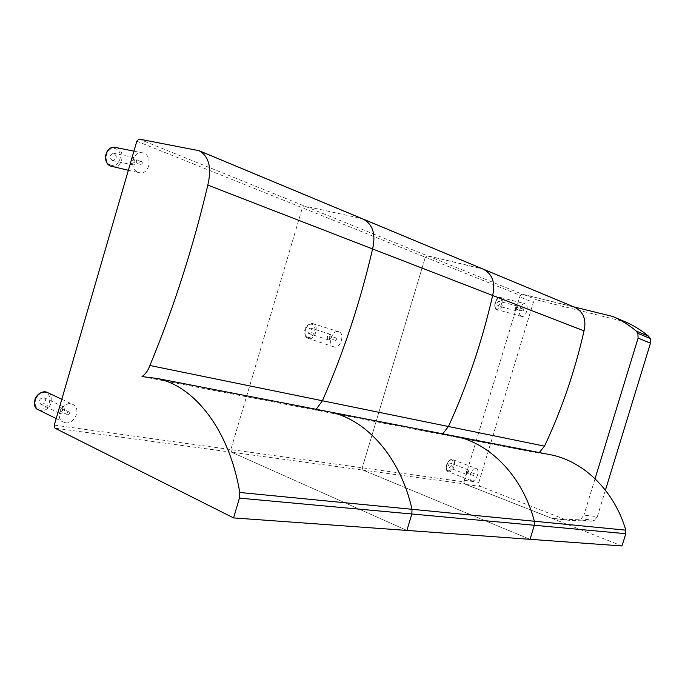 <?xml version="1.0" encoding="UTF-8"?>
<svg xmlns="http://www.w3.org/2000/svg" width="685" height="685" viewBox="0 0 685 685"><rect width="100%" height="100%" fill="white"/><g stroke="black" fill="none" stroke-linecap="round" stroke-linejoin="round"><path stroke-width="0.51" stroke-dasharray="3.42 2.57" d="M142.035 376.579L315.151 409.99L324.065 410.829L315.151 409.99L441.756 434.418L450.199 435.283L441.756 434.418L442.733 433.836L441.756 434.393L538.376 453.068L546.305 453.924M196.655 149.981L360.781 218.344L304.457 206.031L360.781 218.344L480.93 268.392L427.26 255.745L425.308 257.209L427.26 255.745L483.413 269.205M54.295 425.111L463.805 481.855L520.206 295.363L425.308 257.209L362.237 467.778L363.041 470.107L362.237 467.778L425.308 257.209L302.376 207.769L304.457 206.031L302.376 207.769L230.862 449.574L231.633 452.228L230.862 449.574L302.376 207.769L136.82 141.196M463.805 481.855L464.61 483.935L363.041 470.107L530.036 539.318L363.041 470.107L231.633 452.228L406.899 530.43L231.633 452.228L54.963 428.185M139.012 139.055L522.03 294.105L520.206 295.363M622.023 545.962L464.61 483.935M142.249 376.587L538.376 453.068M539.275 452.562L538.367 453.042M522.03 294.105L574.749 307.274M315.151 409.955L316.196 409.296L315.151 409.955M360.781 218.344L363.401 219.183M65.418 422.782C74.417 424.572 81.352 408.885 73.432 404.724C64.827 398.927 53.627 416.514 62.66 421.755L65.418 422.782M41.528 404.441C45.664 403.397 46.657 401.204 44.508 397.874C39.85 397.874 38.531 399.937 40.535 404.073L41.528 404.441M60.357 413.569L59.355 413.201C57.36 409.005 58.696 406.89 63.38 406.856C65.52 410.238 64.51 412.473 60.357 413.569M61.821 408.568L62.224 408.714C63.063 410.469 62.506 411.351 60.545 411.36C59.664 409.947 60.092 409.013 61.821 408.568M68.637 411.831L69.039 411.976C69.879 413.74 69.313 414.63 67.353 414.639C66.471 413.218 66.899 412.284 68.637 411.831M137.206 171.944L139.834 172.817C150.597 174.624 152.806 153.286 141.863 152.746C132.976 151.411 128.985 167.928 137.206 171.944M111.895 160.281L112.914 160.615C117.169 158.612 117.409 156.163 113.624 153.277C109.84 154.587 109.266 156.925 111.895 160.281M132.239 164.657C129.619 161.249 130.21 158.869 134.012 157.516C137.788 160.444 137.539 162.936 133.267 164.991L132.239 164.657M134.251 159.845C135.339 161.275 135.091 162.268 133.498 162.816C131.94 161.6 132.042 160.564 133.815 159.699L134.251 159.845M141.624 161.395C142.703 162.833 142.454 163.826 140.862 164.383C139.303 163.158 139.406 162.114 141.178 161.249L141.624 161.395M472.068 480.913C476.349 481.838 480.425 469.893 476.28 468.566C472.111 466.528 467.179 479.286 471.563 480.767L472.068 480.913M449.206 467.727C451.329 466.648 451.852 465.132 450.773 463.18C448.555 464.002 447.973 465.5 449.026 467.675L449.206 467.727M466.905 474.568L466.725 474.517C465.697 472.333 466.279 470.809 468.489 469.961C469.542 471.922 469.011 473.463 466.905 474.568M467.898 471.271L467.238 473.189L467.898 471.271M474.243 473.703L473.583 475.63L474.243 473.703M520.677 315.845L521.739 316.436C526.251 317.772 529.642 304.363 524.958 303.678C521.165 302.522 517.44 313.113 520.677 315.845M497.353 305.75L497.755 305.972C499.896 304.791 500.29 303.224 498.937 301.272C497.07 302.025 496.539 303.524 497.353 305.75M515.771 310.528C514.983 308.276 515.514 306.76 517.372 305.99C518.699 307.95 518.297 309.543 516.173 310.75L515.771 310.528M517.192 307.471L516.524 309.363L517.192 307.471M523.794 309.166L523.126 311.067L523.794 309.166M332.824 346.362L333.869 346.893C340.419 349.367 345.454 333.338 338.647 331.686C332.859 329.502 327.481 343.039 332.824 346.362M308.661 333.484L309.072 333.689C312.163 332.602 312.745 330.744 310.819 328.098C307.993 328.851 307.274 330.641 308.661 333.484M328.038 339.709C326.676 336.849 327.413 335.025 330.23 334.246C332.131 336.909 331.54 338.801 328.449 339.914L328.038 339.709M329.887 335.992L328.971 338.27L329.887 335.992M336.866 338.21L335.95 340.496L336.866 338.21M551.262 518.074L555.8 518.922L578.414 519.769L581.094 518.845L583.92 515.103L597.32 516.636L594.537 520.292L591.891 521.199L569.526 520.352L551.262 518.074L465.886 484.432C464.396 483.636 463.856 482.249 464.284 480.288L519.727 296.956C520.472 295.072 521.687 294.233 523.366 294.439L573.816 306.88M595.059 478.712L583.92 515.103M605.429 490.177L597.32 516.636M565.039 519.513L480.459 486.41L465.886 484.432M464.284 480.288L478.849 482.334C478.438 484.261 478.978 485.622 480.459 486.41M478.849 482.334L533.35 302.402L519.727 296.956M523.366 294.439L536.946 299.936C535.276 299.73 534.077 300.552 533.35 302.402M536.946 299.936L625.422 321.899M480.93 268.392L572.686 306.606M40.184 409.056C49.371 410.538 54.106 394.372 44.91 392.907C35.671 391.255 30.851 407.729 40.184 409.056M48.344 392.95C56.247 397.094 49.448 412.361 40.492 410.529L39.148 410.187M110.02 164.725C118.274 169.383 124.807 153.834 116.561 149.184C108.307 144.329 101.62 160.162 110.02 164.725M116.27 147.575C125.937 150.143 122.666 168.587 112.879 166.857L111.955 166.678M448.281 470.783C452.348 471.443 455.602 460.68 451.518 460.063C447.451 459.335 444.163 470.235 448.281 470.783M448.666 471.794L448.161 471.648C443.709 470.133 448.581 457.597 452.819 459.661C457.023 461.005 453.008 472.753 448.666 471.794M496.017 308.584C499.219 311.718 503.903 301.76 500.684 298.677C497.49 295.458 492.738 305.527 496.017 308.584M496.317 309.466C493.02 306.743 496.685 296.34 500.529 297.504C505.282 298.215 501.977 311.401 497.396 310.057L496.317 309.466M306.931 336.926C311.949 340.539 317.994 328.449 312.976 324.878C307.976 321.137 301.82 333.398 306.931 336.926M307.171 338.013C301.777 334.7 307.068 321.453 312.899 323.637C319.749 325.324 314.826 341.027 308.224 338.536L307.171 338.013M591.891 521.199L578.414 519.769M594.537 520.292L581.094 518.845M56.187 418.578L62.66 421.755M61.804 399.269L73.432 404.724M63.38 406.856L44.508 397.874M59.355 413.201L40.535 404.073M69.039 411.976L62.224 408.714M67.353 414.639L60.545 411.36M128.36 170.282L139.834 172.817M133.926 151.145L141.863 152.746M134.012 157.516L113.624 153.277M133.267 164.991L112.914 160.615M141.178 161.249L133.815 159.699M140.862 164.383L133.498 162.816M471.563 480.767L448.161 471.648C443.323 469.799 448.05 457.606 452.819 459.661L476.28 468.566M468.489 469.961L450.773 463.18M466.725 474.517L449.026 467.675M474.32 473.729L467.975 471.289M473.583 475.63L467.238 473.189M521.739 316.436L496.128 309.372C492.686 306.435 496.18 296.391 500.529 297.504L524.958 303.678M517.372 305.99L498.937 301.272M516.173 310.75L497.755 305.972M523.623 309.072L517.021 307.377M523.126 311.067L516.524 309.363M333.869 346.893L307.077 337.97C303.601 335.196 302.582 324.279 312.899 323.637L338.647 331.686M330.23 334.246L310.819 328.098M328.449 339.914L309.072 333.689M336.695 338.125L329.716 335.907M335.95 340.496L328.971 338.27M569.526 520.352L555.8 518.922"/><path stroke-width="1.03" d="M625.799 533.683L625.816 530.164L534.386 521.242L534.317 525.267L534.386 521.242C522.638 476.632 490.922 444.137 456.467 436.499L450.199 435.283L456.467 436.499C490.922 444.137 522.638 476.632 534.386 521.242L412.019 509.297L411.848 513.99L412.019 509.297C400.348 457.297 366.997 420.23 330.675 412.105L324.065 410.829L330.675 412.105C366.997 420.23 400.348 457.297 412.019 509.297L239.793 492.481L239.442 498.123L411.848 513.99L406.899 530.43L411.848 513.99L534.317 525.267L530.036 539.318L534.317 525.267L625.799 533.683L622.023 545.962L233.576 517.911L239.442 498.123M239.793 492.481C229.252 430.18 195.336 387.102 158.012 378.625L142.026 376.544C145.451 374.216 148.08 370.534 149.904 365.499L322.421 400.759L316.196 409.296L322.421 400.759L448.444 426.507L442.733 433.836L448.444 426.507C467.478 384.705 482.214 341.027 492.652 295.475C495.555 282.751 492.378 273.957 483.13 269.085L480.93 268.392M546.305 453.924L552.196 455.063C584.588 462.204 614.402 491.102 625.816 530.164M149.904 365.499C173.785 307.711 193.084 247.576 207.812 185.104L372.589 248.955C360.37 301.64 343.656 352.236 322.421 400.759C343.656 352.236 360.37 301.64 372.589 248.955L492.652 295.475C482.214 341.027 467.478 384.705 448.444 426.507L544.524 446.14L539.275 452.562M363.401 219.183L483.13 269.085C492.378 273.957 495.555 282.751 492.652 295.475L584.022 330.881C574.921 370.996 561.76 409.416 544.524 446.14M483.413 269.205L574.749 307.274C583.474 311.803 586.565 319.672 584.022 330.881M199.344 150.811L363.101 219.063C372.811 224.278 375.979 234.244 372.589 248.955C375.979 234.244 372.811 224.278 363.101 219.063L360.781 218.344M207.812 185.104C211.888 167.679 208.959 156.197 199.035 150.683L139.012 139.055L136.82 141.196L54.295 425.111L54.963 428.185L233.576 517.911M637.863 333.347L636.159 331.001C628.924 324.947 621.124 320.109 612.775 316.496L625.422 321.899C633.685 325.469 641.391 330.238 648.549 336.207L650.236 338.501L650.467 343.176L638.095 338.107L637.863 333.347L650.236 338.501M638.095 338.107L595.059 478.712M650.467 343.176L605.429 490.177M573.816 306.88L612.775 316.496M39.148 410.187L37.735 409.502C28.736 404.287 39.747 387.196 48.344 392.95L61.804 399.269M128.36 170.282L110.259 165.984C102.048 162.028 105.91 145.939 114.763 147.275L116.27 147.575M648.549 336.207L636.159 331.001M158.012 378.625L552.196 455.063M56.187 418.578L37.735 409.502C34.866 408.508 34.01 404.835 35.158 398.464C38.548 392.642 42.941 390.801 48.344 392.95M111.955 166.678L110.165 165.958C101.808 161.9 105.678 145.931 114.763 147.275L133.926 151.145"/></g></svg>
